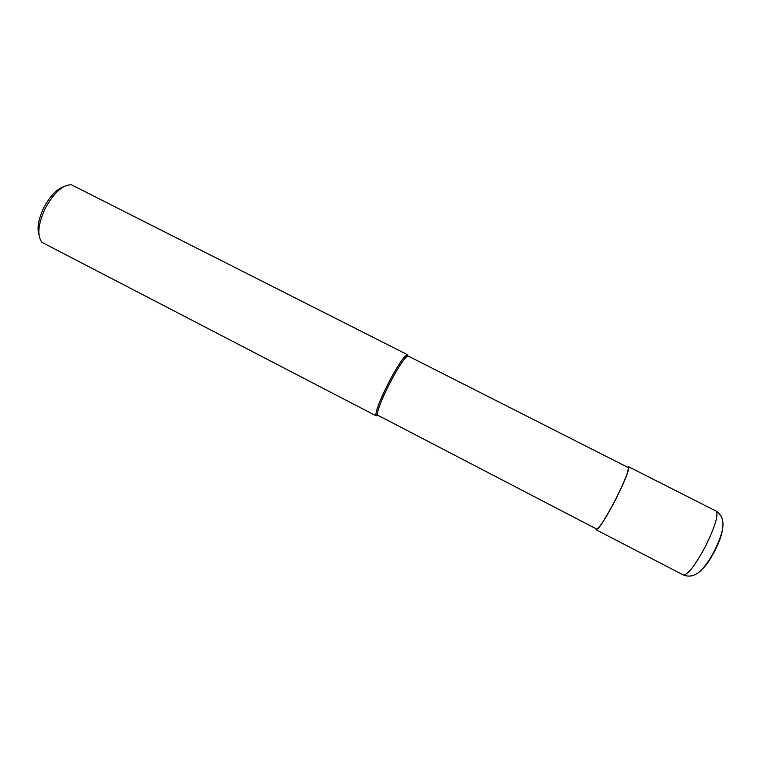 <?xml version="1.0" encoding="UTF-8"?>
<svg xmlns="http://www.w3.org/2000/svg" width="761" height="761" viewBox="0 0 761 761"><rect width="100%" height="100%" fill="white"/><g stroke="black" fill="none" stroke-linecap="round" stroke-linejoin="round"><path stroke-width="1.14" d="M408.2 356.034L407.43 356.129C403.73 358.831 397.689 368.162 389.318 384.124C381.309 400.153 377.294 410.436 377.285 414.973L596.614 529.047C599.268 528.296 605.509 518.593 615.326 499.929C624.81 480.952 629.071 470.155 628.139 467.52L408.2 356.034M408.001 355.977L406.783 354.845C402.969 357.594 396.766 367.154 388.177 383.544C378.873 402.303 374.897 413.09 376.248 415.896L41.969 242.359C36.842 235.501 38.012 224.038 45.47 207.953C54.183 192.381 62.84 184.666 71.458 184.799L407.573 354.75C404.481 355.32 398.013 364.919 388.177 383.544C379.958 399.991 375.858 410.54 375.858 415.192L377.494 415.525M63.505 186.768C56.504 189.308 50.017 196.119 44.043 207.211C38.611 218.464 36.899 227.653 38.925 234.759M627.454 467.168L628.548 466.731C629.509 469.423 625.133 480.505 615.411 499.977C605.337 519.116 598.936 529.066 596.215 529.837L595.939 528.695M705.542 546.16C695.154 565.452 687.754 575.05 683.349 574.974L683.349 574.974C696.933 580.339 706.484 565.509 714.474 550.717C721.847 535.582 728.429 519.031 716.082 511.088L716.082 511.088C718.726 514.664 715.207 526.355 705.542 546.16M714.788 550.869C710.003 559.982 705.808 566.06 702.222 569.123M722.36 529.818C721.961 534.564 719.44 541.575 714.798 550.85M407.43 356.129L406.783 354.845M377.285 414.973L375.858 415.192M628.548 466.731L716.082 511.088M596.215 529.837L683.349 574.974"/></g></svg>
